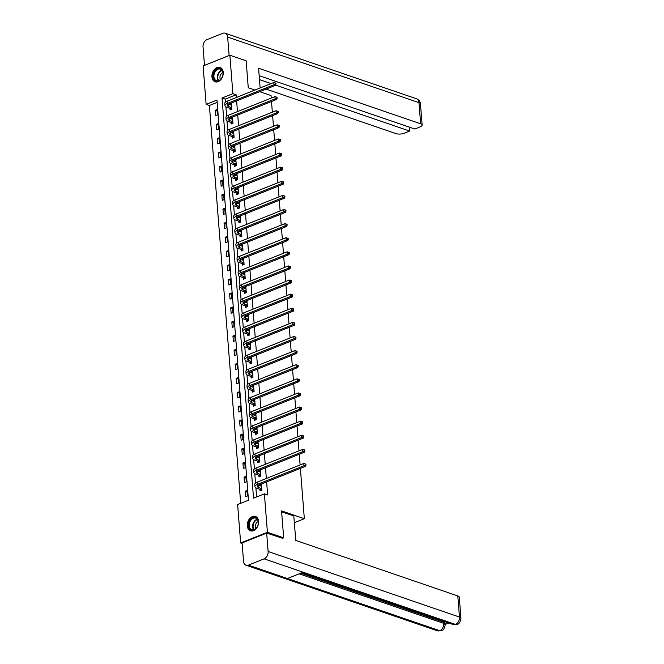 <?xml version="1.0" encoding="UTF-8"?>
<svg xmlns="http://www.w3.org/2000/svg" width="664" height="664" viewBox="0 0 664 664"><rect width="100%" height="100%" fill="white"/><g stroke="black" fill="none" stroke-linecap="round" stroke-linejoin="round"><path stroke-width="1" d="M223.228 72.343A7.611 5.395 108.9 0 1 220.83 79.655A7.611 5.395 108.9 0 1 215.119 81.805A7.611 5.395 108.9 0 1 211.949 76.866A7.611 5.395 108.9 0 1 214.339 69.562A7.611 5.395 108.9 0 1 220.058 67.404A7.611 5.395 108.9 0 1 223.228 72.343M258.57 521.348A7.611 5.395 108.9 0 1 256.171 528.66A7.611 5.395 108.9 0 1 250.461 530.81A7.611 5.395 108.9 0 1 247.282 525.871A7.611 5.395 108.9 0 1 249.681 518.559A7.611 5.395 108.9 0 1 255.391 516.409A7.611 5.395 108.9 0 1 258.57 521.348M242.119 543.492L240.65 542.986L237.621 504.549L248.469 500.199L216.979 100.04L206.13 104.389L203.101 65.944L229.868 55.228L232.89 93.665L222.042 98.015L253.532 498.174L264.388 493.833L267.409 532.271L240.65 542.986M217.161 102.389L209.384 105.501L240.692 503.32M209.384 105.501L206.13 104.389M259.707 91.682L271.036 95.558L271.236 98.073M271.501 101.509L272.348 112.183M272.613 115.619L273.452 126.301M273.726 129.729L274.564 140.411M274.838 143.839L275.676 154.521M275.95 157.949L276.788 168.631M277.054 172.059L277.901 182.741M278.166 186.169L279.004 196.851M279.278 200.287L280.117 210.961M280.391 214.397L281.229 225.071M281.503 228.507L282.341 239.181M282.607 242.617L283.453 253.291M283.719 256.727L284.557 267.401M284.831 270.837L285.669 281.511M285.943 284.947L286.782 295.621M287.047 299.057L287.894 309.731M288.159 313.167L289.006 323.841M289.272 327.277L290.11 337.959M290.384 341.387L291.222 352.069M291.496 355.497L292.334 366.179M292.6 369.607L293.447 380.289M293.712 383.717L294.559 394.399M294.824 397.827L295.663 408.509M295.936 411.946L296.775 422.619M297.049 426.056L297.887 436.729M298.153 440.166L298.999 450.839M299.265 454.276L300.111 464.949M300.377 468.386L304.336 518.7L294.351 522.692M247.39 495.966L246.958 490.538L245.149 491.26L245.58 496.689L247.39 495.966M246.278 481.856L245.846 476.428L244.045 477.15L244.468 482.579L246.278 481.856M245.165 467.746L244.742 462.318L242.933 463.04L243.356 468.469L245.165 467.746M244.053 453.628L243.63 448.208L241.821 448.93L242.244 454.359L244.053 453.628M242.941 439.518L242.518 434.098L240.708 434.82L241.14 440.249L242.941 439.518M241.837 425.408L241.406 419.98L239.596 420.71L240.028 426.139L241.837 425.408M240.725 411.298L240.293 405.87L238.492 406.6L238.916 412.029L240.725 411.298M239.613 397.188L239.189 391.76L237.38 392.49L237.803 397.91L239.613 397.188M238.501 383.078L238.077 377.65L236.268 378.38L236.691 383.8L238.501 383.078M237.397 368.968L236.965 363.54L235.156 364.262L235.587 369.69L237.397 368.968M236.284 354.858L235.853 349.43L234.043 350.152L234.475 355.58L236.284 354.858M235.172 340.748L234.741 335.32L232.939 336.042L233.363 341.47L235.172 340.748M234.06 326.638L233.637 321.21L231.827 321.932L232.251 327.36L234.06 326.638M232.948 312.528L232.524 307.1L230.715 307.822L231.138 313.25L232.948 312.528M231.844 298.418L231.412 292.99L229.603 293.712L230.034 299.14L231.844 298.418M230.732 284.308L230.3 278.88L228.491 279.602L228.922 285.03L230.732 284.308M229.619 270.198L229.188 264.77L227.387 265.492L227.81 270.92L229.619 270.198M228.507 256.088L228.084 250.66L226.275 251.382L226.698 256.81L228.507 256.088M227.395 241.97L226.972 236.55L225.162 237.272L225.586 242.7L227.395 241.97M226.291 227.86L225.86 222.44L224.05 223.162L224.482 228.59L226.291 227.86M225.179 213.75L224.747 208.322L222.938 209.052L223.37 214.48L225.179 213.75M224.067 199.64L223.635 194.212L221.834 194.942L222.257 200.37L224.067 199.64M222.955 185.53L222.531 180.102L220.722 180.832L221.145 186.252L222.955 185.53M221.842 171.42L221.419 165.992L219.61 166.722L220.033 172.142L221.842 171.42M220.738 157.31L220.307 151.882L218.498 152.604L218.929 158.032L220.738 157.31M219.626 143.2L219.195 137.772L217.385 138.494L217.817 143.922L219.626 143.2M218.514 129.09L218.082 123.662L216.281 124.384L216.705 129.812L218.514 129.09M217.402 114.98L216.979 109.552L215.169 110.274L215.593 115.702L217.402 114.98M264.388 493.833L267.642 494.946L266.613 481.906M266.339 478.47L265.5 467.796M265.235 464.36L264.388 453.686M264.123 450.25L263.284 439.576M263.01 436.14L262.172 425.466M261.898 422.03L261.06 411.356M260.786 407.92L259.948 397.246M259.682 393.81L258.836 383.136M258.57 379.7L257.732 369.026M257.458 365.59L256.619 354.908M256.346 351.48L255.507 340.798M255.233 337.37L254.395 326.688M254.129 323.26L253.283 312.578M253.017 309.15L252.179 298.468M251.905 295.04L251.067 284.358M250.793 280.922L249.954 270.248M249.681 266.812L248.842 256.138M248.577 252.702L247.73 242.028M247.464 238.592L246.626 227.918M246.352 224.482L245.514 213.808M245.24 210.372L244.402 199.698M244.128 196.262L243.29 185.588M243.024 182.152L242.177 171.478M241.912 168.042L241.073 157.368M240.8 153.932L239.961 143.25M239.687 139.822L238.849 129.14M238.575 125.712L237.737 115.03M237.471 111.602L236.625 100.92M236.359 97.492L236.143 94.786L225.295 99.127L225.528 102.09M225.901 106.846L226.64 116.2M227.013 120.956L227.752 130.31M228.126 135.074L228.856 144.42M229.238 149.184L229.968 158.53M230.342 163.294L231.08 172.64M231.454 177.404L232.192 186.75M232.566 191.514L233.305 200.86M233.678 205.624L234.409 214.97M234.79 219.734L235.521 229.08M235.894 233.844L236.633 243.19M237.006 247.954L237.745 257.3M238.119 262.064L238.857 271.41M239.231 276.174L239.961 285.52M240.343 290.284L241.073 299.638M241.447 304.394L242.186 313.748M242.559 318.504L243.298 327.858M243.671 332.614L244.41 341.968M244.784 346.732L245.514 356.078M245.896 360.842L246.626 370.188M247 374.952L247.738 384.298M248.112 389.062L248.851 398.408M249.224 403.172L249.963 412.518M250.336 417.282L251.067 426.628M251.448 431.392L252.179 440.738M252.552 445.502L253.291 454.848M253.665 459.612L254.403 468.958M254.777 473.722L255.516 483.068M255.889 487.832L256.603 496.946M259.931 489.426L260.047 490.895L261.857 490.173L261.425 484.745L259.632 485.666M258.819 475.316L258.935 476.785L260.744 476.063L260.313 470.635L258.52 471.556M257.707 461.206L257.823 462.675L259.632 461.953L259.209 456.525L257.416 457.446M256.594 447.096L256.711 448.565L258.52 447.835L258.097 442.415L256.304 443.336M255.491 432.986L255.607 434.455L257.408 433.725L256.985 428.305L255.192 429.226M254.378 418.876L254.495 420.345L256.304 419.615L255.872 414.187L254.08 415.116M253.266 404.766L253.382 406.235L255.192 405.505L254.76 400.077L252.967 401.006M252.154 390.656L252.27 392.117L254.08 391.395L253.656 385.967L251.863 386.896M251.042 376.546L251.158 378.007L252.967 377.285L252.544 371.857L250.751 372.786M249.938 362.428L250.054 363.897L251.855 363.175L251.432 357.747L249.639 358.676M248.826 348.318L248.942 349.787L250.751 349.065L250.32 343.637L248.527 344.566M247.713 334.208L247.83 335.677L249.639 334.955L249.207 329.527L247.415 330.456M246.601 320.098L246.718 321.567L248.527 320.845L248.104 315.417L246.311 316.346M245.489 305.988L245.605 307.457L247.415 306.735L246.991 301.307L245.199 302.236M244.385 291.878L244.501 293.347L246.302 292.625L245.879 287.197L244.086 288.118M243.273 277.768L243.389 279.237L245.199 278.515L244.767 273.087L242.974 274.008M242.161 263.658L242.277 265.127L244.086 264.405L243.655 258.977L241.862 259.898M241.049 249.548L241.165 251.017L242.974 250.295L242.551 244.867L240.758 245.788M239.936 235.438L240.053 236.907L241.862 236.177L241.439 230.757L239.646 231.678M238.832 221.328L238.949 222.797L240.75 222.066L240.327 216.647L238.534 217.568M237.72 207.218L237.837 208.687L239.646 207.957L239.214 202.528L237.422 203.458M236.608 193.108L236.724 194.577L238.534 193.846L238.102 188.418L236.309 189.348M235.496 178.998L235.612 180.459L237.422 179.737L236.998 174.308L235.205 175.238M234.384 164.888L234.5 166.349L236.309 165.626L235.886 160.198L234.093 161.128M233.28 150.769L233.396 152.239L235.197 151.517L234.774 146.088L232.981 147.018M232.168 136.66L232.284 138.129L234.093 137.406L233.662 131.978L231.869 132.908M231.055 122.549L231.172 124.019L232.981 123.297L232.549 117.868L230.757 118.798M229.943 108.439L230.059 109.909L231.869 109.187L231.446 103.758L229.653 104.688M304.336 518.7L281.561 510.89L283.677 537.848L282.241 538.421M283.677 537.848L267.409 532.271M254.943 90.047L248.261 87.756L246.136 60.806L229.868 55.228M236.143 94.786L232.89 93.665M225.295 99.127L222.042 98.015M261.533 486.123L259.616 485.467M247.066 491.916L245.149 491.26M245.962 477.806L244.045 477.15M260.421 472.013L258.503 471.357M244.85 463.696L242.933 463.04M259.317 457.903L257.4 457.247M243.738 449.586L241.821 448.93M258.205 443.793L256.287 443.137M242.626 435.476L240.708 434.82M257.092 429.683L255.175 429.027M241.513 421.366L239.596 420.71M255.98 415.573L254.063 414.917M240.409 407.256L238.492 406.6M254.868 401.463L252.951 400.807M239.297 393.146L237.38 392.49M253.764 387.353L251.847 386.697M238.185 379.036L236.268 378.38M252.652 373.243L250.735 372.587M237.073 364.926L235.156 364.262M251.54 359.133L249.622 358.469M235.961 350.816L234.043 350.152M250.428 345.023L248.51 344.359M234.857 336.698L232.939 336.042M249.315 330.904L247.398 330.249M233.745 322.588L231.827 321.932M248.212 316.794L246.294 316.139M232.632 308.478L230.715 307.822M247.099 302.684L245.182 302.029M231.52 294.368L229.603 293.712M245.987 288.574L244.07 287.919M230.408 280.258L228.491 279.602M244.875 274.464L242.958 273.809M229.304 266.148L227.387 265.492M243.763 260.354L241.845 259.699M228.192 252.038L226.275 251.382M242.659 246.244L240.742 245.589M227.08 237.928L225.162 237.272M241.547 232.134L239.629 231.479M225.968 223.818L224.05 223.162M240.434 218.024L238.517 217.369M224.855 209.708L222.938 209.052M239.322 203.914L237.405 203.259M223.751 195.598L221.834 194.942M238.21 189.804L236.301 189.149M222.639 181.488L220.722 180.832M237.106 175.694L235.189 175.039M221.527 167.378L219.61 166.722M235.994 161.584L234.077 160.929M220.415 153.268L218.498 152.604M234.882 147.474L232.964 146.81M219.303 139.158L217.385 138.494M233.769 133.364L231.852 132.7M218.199 125.04L216.281 124.384M232.657 119.246L230.748 118.59M217.087 110.93L215.169 110.274M231.553 105.136L229.636 104.48M261.541 486.214L258.445 485.259A4.88 1.793 -4.5 0 1 258.387 485.243M261.525 488.521L258.628 487.525A4.88 1.793 -4.5 0 1 257.375 486.455A4.88 1.793 -4.5 0 1 258.985 484.961L305.606 466.294L303.979 465.73L257.358 484.405A7.321 2.689 175.5 0 0 254.943 486.646A7.321 2.689 175.5 0 0 256.819 488.248L259.715 489.244L261.74 488.704M261.126 490.464L259.715 489.244M305.349 464.85L306.004 465.066L305.93 464.161L305.282 463.945L305.349 464.85L303.979 465.73L303.797 463.472L257.184 482.139A7.321 2.689 175.5 0 0 254.768 484.388L254.943 486.646M303.797 463.472L305.282 463.945M306.004 465.066L305.606 466.294M257.433 519.04A6.582 4.673 108.9 0 1 256.304 528.096A6.582 4.673 108.9 0 1 249.457 528.536A6.582 4.673 108.9 0 1 250.585 519.48A6.582 4.673 108.9 0 1 257.433 519.04M250.079 528.295A6.1 4.324 -71.1 0 0 251.797 529.673A6.1 4.324 -71.1 0 0 257.25 526.685A6.1 4.324 -71.1 0 0 257.466 519.505A6.1 4.324 -71.1 0 0 255.748 518.136A6.1 4.324 -71.1 0 0 250.295 521.115A6.1 4.324 -71.1 0 0 250.079 528.295M255.897 516.634L255.955 516.658A7.561 5.362 -71.1 0 0 255.897 516.634A7.561 5.362 -71.1 0 0 249.133 520.335A7.561 5.362 -71.1 0 0 248.867 529.241A7.561 5.362 -71.1 0 0 250.992 530.943A7.561 5.362 -71.1 0 0 251.058 530.959M258.221 521.497A4.341 3.079 -71.1 0 0 255.814 528.527M222.1 70.035A6.582 4.673 108.9 0 1 220.963 79.091A6.582 4.673 108.9 0 1 214.123 79.531A6.582 4.673 108.9 0 1 215.252 70.475A6.582 4.673 108.9 0 1 222.1 70.035M214.738 79.29A6.1 4.324 -71.1 0 0 216.456 80.668A6.1 4.324 -71.1 0 0 221.909 77.68A6.1 4.324 -71.1 0 0 222.125 70.5A6.1 4.324 -71.1 0 0 220.406 69.131A6.1 4.324 -71.1 0 0 214.962 72.11A6.1 4.324 -71.1 0 0 214.738 79.29M220.556 67.628L220.614 67.653A7.561 5.362 -71.1 0 0 220.556 67.628A7.561 5.362 -71.1 0 0 213.8 71.338A7.561 5.362 -71.1 0 0 213.526 80.236A7.561 5.362 -71.1 0 0 215.659 81.938A7.561 5.362 -71.1 0 0 215.717 81.954L215.659 81.938M222.88 72.492A4.341 3.079 -71.1 0 0 220.473 79.522M281.627 511.811L293.82 515.986L295.746 540.413L457.795 595.94A5.851 2.15 -4.5 0 1 459.297 597.218L460.957 618.333A5.851 2.15 -4.5 0 0 459.463 617.055L457.795 595.94M248.411 565.13L287.462 578.51L303.157 572.219L264.106 558.839L248.411 565.13A6.001 4.258 -71.1 0 1 246.029 565.238A6.001 4.258 -71.1 0 1 243.53 561.346L242.078 542.936L266.671 533.092L282.598 538.28M264.106 558.839A6.001 4.258 -71.1 0 0 268.123 551.494L266.671 533.092M445.204 624.409L448.723 622.998M300.759 573.181L443.635 622.135A5.851 2.15 -4.5 0 1 445.129 623.413L445.229 624.633L443.726 623.355L443.635 622.135M301.946 572.708L453.105 624.5A6.001 4.258 -71.1 0 0 455.454 624.401L457.197 624.409C459.106 624.019 460.359 621.994 460.957 618.333M246.029 565.238L437.369 630.8A6.001 4.258 -71.1 0 0 439.751 630.684L441.519 630.684C443.378 630.319 444.614 628.302 445.229 624.633M260.446 91.931L260.404 91.4M260.139 87.963L258.587 68.251L420.636 123.778L418.976 102.654L227.636 37.093L229.138 55.519M260.064 87.034L261.359 87.474M266.123 89.109L396.043 133.622A5.851 2.15 175.5 0 0 404.293 133.223L409.68 131.065L275.668 85.15M259.475 79.605L271.086 83.581M227.636 37.093A6.001 4.258 -71.1 0 0 225.129 33.2A6.001 4.258 -71.1 0 0 222.747 33.316L207.052 39.599A6.001 4.258 -71.1 0 0 203.043 46.945L204.495 65.354L229.088 55.502M259.167 75.679L414.817 129.007L420.204 126.849A5.851 2.15 175.5 0 0 422.138 125.056A5.851 2.15 175.5 0 0 420.636 123.778M409.373 127.148L409.68 131.065M260.429 472.104L257.333 471.149A4.88 1.793 -4.5 0 1 257.275 471.133M260.412 474.403L257.516 473.415A4.88 1.793 -4.5 0 1 256.271 472.345A4.88 1.793 -4.5 0 1 257.873 470.851L304.494 452.184L302.867 451.62L256.246 470.295A7.321 2.689 175.5 0 0 253.839 472.536A7.321 2.689 175.5 0 0 255.706 474.137L258.603 475.134L260.628 474.594M260.014 476.354L258.603 475.134M304.245 450.731L304.892 450.956L304.817 450.051L304.17 449.827L304.245 450.731L302.867 451.62L302.684 449.362L256.072 468.029A7.321 2.689 175.5 0 0 253.656 470.278L253.839 472.536M302.684 449.362L304.17 449.827M304.892 450.956L304.494 452.184M259.317 457.994L256.229 457.039A4.88 1.793 -4.5 0 1 256.163 457.023M259.3 460.293L256.404 459.305A4.88 1.793 -4.5 0 1 255.159 458.235A4.88 1.793 -4.5 0 1 256.769 456.741L303.382 438.074L301.755 437.51L255.142 456.185A7.321 2.689 175.5 0 0 252.727 458.426A7.321 2.689 175.5 0 0 254.594 460.027L257.499 461.024L259.516 460.484M258.902 462.244L257.499 461.024M303.133 436.621L303.78 436.846L303.714 435.941L303.058 435.717L303.133 436.621L301.755 437.51L301.581 435.252L254.959 453.919A7.321 2.689 175.5 0 0 252.544 456.168L252.727 458.426M301.581 435.252L303.058 435.717M303.78 436.846L303.382 438.074M258.213 443.884L255.117 442.929A4.88 1.793 -4.5 0 1 255.051 442.913M258.196 446.183L255.291 445.195A4.88 1.793 -4.5 0 1 254.046 444.125A4.88 1.793 -4.5 0 1 255.657 442.631L302.269 423.956L300.643 423.4L254.03 442.075A7.321 2.689 175.5 0 0 251.614 444.316A7.321 2.689 175.5 0 0 253.482 445.917L256.387 446.913L258.404 446.374M257.79 448.134L256.387 446.913M302.02 422.512L302.668 422.736L302.601 421.831L301.946 421.607L302.02 422.512L300.643 423.4L300.468 421.142L253.847 439.809A7.321 2.689 175.5 0 0 251.44 442.058L251.614 444.316M300.468 421.142L301.946 421.607M302.668 422.736L302.269 423.956M257.101 429.766L254.005 428.819A4.88 1.793 -4.5 0 1 253.947 428.803M257.084 432.073L254.179 431.085A4.88 1.793 -4.5 0 1 252.934 430.015A4.88 1.793 -4.5 0 1 254.544 428.521L301.157 409.846L299.53 409.29L252.918 427.965A7.321 2.689 175.5 0 0 250.502 430.206A7.321 2.689 175.5 0 0 252.37 431.808L255.275 432.804L257.292 432.264M256.686 434.024L255.275 432.804M300.908 408.401L301.564 408.626L301.489 407.721L300.842 407.497L300.908 408.401L299.53 409.29L299.356 407.032L252.743 425.699A7.321 2.689 175.5 0 0 250.328 427.948L250.502 430.206M299.356 407.032L300.842 407.497M301.564 408.626L301.157 409.846M255.989 415.656L252.893 414.709A4.88 1.793 -4.5 0 1 252.835 414.685M255.972 417.963L253.075 416.967A4.88 1.793 -4.5 0 1 251.822 415.905A4.88 1.793 -4.5 0 1 253.432 414.411L300.053 395.736L298.426 395.18L251.805 413.846A7.321 2.689 175.5 0 0 249.39 416.096A7.321 2.689 175.5 0 0 251.266 417.697L254.163 418.685L256.188 418.146M255.574 419.905L254.163 418.685M299.796 394.291L300.452 394.516L300.377 393.611L299.73 393.387L299.796 394.291L298.426 395.18L298.244 392.922L251.631 411.589A7.321 2.689 175.5 0 0 249.216 413.838L249.39 416.096M298.244 392.922L299.73 393.387M300.452 394.516L300.053 395.736M254.876 401.546L251.781 400.599A4.88 1.793 -4.5 0 1 251.722 400.575M254.86 403.853L251.963 402.857A4.88 1.793 -4.5 0 1 250.718 401.795A4.88 1.793 -4.5 0 1 252.32 400.301L298.941 381.626L297.314 381.07L250.693 399.736A7.321 2.689 175.5 0 0 248.286 401.986A7.321 2.689 175.5 0 0 250.154 403.587L253.05 404.575L255.076 404.036M254.461 405.795L253.05 404.575M298.692 380.181L299.339 380.406L299.265 379.501L298.617 379.277L298.692 380.181L297.314 381.07L297.132 378.812L250.519 397.479A7.321 2.689 175.5 0 0 248.104 399.728L248.286 401.986M297.132 378.812L298.617 379.277M299.339 380.406L298.941 381.626M253.764 387.436L250.677 386.489A4.88 1.793 -4.5 0 1 250.61 386.465M253.748 389.743L250.851 388.747A4.88 1.793 -4.5 0 1 249.606 387.685A4.88 1.793 -4.5 0 1 251.216 386.191L297.829 367.516L296.202 366.96L249.589 385.626A7.321 2.689 175.5 0 0 247.174 387.876A7.321 2.689 175.5 0 0 249.041 389.477L251.946 390.465L253.963 389.926M253.349 391.685L251.946 390.465M297.58 366.072L298.227 366.296L298.161 365.391L297.505 365.167L297.58 366.072L296.202 366.96L296.028 364.702L249.407 383.369A7.321 2.689 175.5 0 0 246.991 385.618L247.174 387.876M296.028 364.702L297.505 365.167M298.227 366.296L297.829 367.516M252.66 373.326L249.564 372.379A4.88 1.793 -4.5 0 1 249.498 372.355M252.644 375.633L249.739 374.637A4.88 1.793 -4.5 0 1 248.494 373.575A4.88 1.793 -4.5 0 1 250.104 372.072L296.717 353.406L295.09 352.85L248.477 371.516A7.321 2.689 175.5 0 0 246.062 373.766A7.321 2.689 175.5 0 0 247.929 375.368L250.834 376.355L252.851 375.816M252.245 377.575L250.834 376.355M296.468 351.962L297.115 352.186L297.049 351.281L296.393 351.057L296.468 351.962L295.09 352.85L294.916 350.592L248.294 369.259A7.321 2.689 175.5 0 0 245.887 371.508L246.062 373.766M294.916 350.592L296.393 351.057M297.115 352.186L296.717 353.406M251.548 359.216L248.452 358.269A4.88 1.793 -4.5 0 1 248.394 358.245M251.531 361.523L248.626 360.527A4.88 1.793 -4.5 0 1 247.381 359.465A4.88 1.793 -4.5 0 1 248.992 357.962L295.613 339.296L293.978 338.74L247.365 357.406A7.321 2.689 175.5 0 0 244.95 359.656A7.321 2.689 175.5 0 0 246.825 361.249L249.722 362.245L251.739 361.706M251.133 363.465L249.722 362.245M295.356 337.851L296.011 338.076L295.936 337.171L295.289 336.947L295.356 337.851L293.978 338.74L293.803 336.474L247.191 355.149A7.321 2.689 175.5 0 0 244.775 357.39L244.95 359.656M293.803 336.474L295.289 336.947M296.011 338.076L295.613 339.296M250.436 345.106L247.34 344.159A4.88 1.793 -4.5 0 1 247.282 344.135M250.419 347.413L247.523 346.417A4.88 1.793 -4.5 0 1 246.269 345.355A4.88 1.793 -4.5 0 1 247.879 343.852L294.501 325.186L292.874 324.63L246.253 343.296A7.321 2.689 175.5 0 0 243.837 345.546A7.321 2.689 175.5 0 0 245.713 347.139L248.61 348.135L250.635 347.596M250.021 349.355L248.61 348.135M294.243 323.741L294.899 323.966L294.824 323.061L294.177 322.837L294.243 323.741L292.874 324.63L292.691 322.364L246.078 341.039A7.321 2.689 175.5 0 0 243.663 343.28L243.837 345.546M292.691 322.364L294.177 322.837M294.899 323.966L294.501 325.186M249.324 330.996L246.228 330.049A4.88 1.793 -4.5 0 1 246.17 330.025M249.307 333.303L246.41 332.307A4.88 1.793 -4.5 0 1 245.165 331.245A4.88 1.793 -4.5 0 1 246.767 329.742L293.388 311.076L291.762 310.52L245.141 329.186A7.321 2.689 175.5 0 0 242.733 331.436A7.321 2.689 175.5 0 0 244.601 333.029L247.498 334.025L249.523 333.486M248.909 335.245L247.498 334.025M293.139 309.632L293.787 309.856L293.712 308.951L293.065 308.727L293.139 309.632L291.762 310.52L291.579 308.254L244.966 326.929A7.321 2.689 175.5 0 0 242.551 329.17L242.733 331.436M291.579 308.254L293.065 308.727M293.787 309.856L293.388 311.076M248.212 316.886L245.124 315.939A4.88 1.793 -4.5 0 1 245.057 315.915M248.195 319.193L245.298 318.197A4.88 1.793 -4.5 0 1 244.053 317.135A4.88 1.793 -4.5 0 1 245.663 315.632L292.276 296.966L290.649 296.41L244.037 315.076A7.321 2.689 175.5 0 0 241.621 317.326A7.321 2.689 175.5 0 0 243.489 318.919L246.394 319.915L248.411 319.376M247.797 321.135L246.394 319.915M292.027 295.522L292.675 295.746L292.608 294.841L291.952 294.617L292.027 295.522L290.649 296.41L290.475 294.144L243.854 312.819A7.321 2.689 175.5 0 0 241.439 315.06L241.621 317.326M290.475 294.144L291.952 294.617M292.675 295.746L292.276 296.966M247.108 302.776L244.012 301.829A4.88 1.793 -4.5 0 1 243.945 301.805M247.091 305.083L244.186 304.087A4.88 1.793 -4.5 0 1 242.941 303.025A4.88 1.793 -4.5 0 1 244.551 301.522L291.164 282.856L289.537 282.3L242.924 300.966A7.321 2.689 175.5 0 0 240.509 303.216A7.321 2.689 175.5 0 0 242.377 304.809L245.282 305.805L247.298 305.266M246.693 307.025L245.282 305.805M290.915 281.411L291.562 281.636L291.496 280.731L290.84 280.507L290.915 281.411L289.537 282.3L289.363 280.034L242.742 298.709A7.321 2.689 175.5 0 0 240.335 300.95L240.509 303.216M289.363 280.034L290.84 280.507M291.562 281.636L291.164 282.856M245.995 288.666L242.899 287.711A4.88 1.793 -4.5 0 1 242.841 287.695M245.979 290.973L243.074 289.977A4.88 1.793 -4.5 0 1 241.829 288.915A4.88 1.793 -4.5 0 1 243.439 287.412L290.06 268.746L288.425 268.19L241.812 286.856A7.321 2.689 175.5 0 0 239.397 289.106A7.321 2.689 175.5 0 0 241.273 290.699L244.169 291.695L246.186 291.156M245.58 292.915L244.169 291.695M289.803 267.301L290.458 267.517L290.384 266.621L289.736 266.397L289.803 267.301L288.425 268.19L288.251 265.924L241.638 284.59A7.321 2.689 175.5 0 0 239.223 286.84L239.397 289.106M288.251 265.924L289.736 266.397M290.458 267.517L290.06 268.746M244.883 274.556L241.787 273.601A4.88 1.793 -4.5 0 1 241.729 273.585M244.867 276.863L241.97 275.867A4.88 1.793 -4.5 0 1 240.717 274.796A4.88 1.793 -4.5 0 1 242.327 273.302L288.948 254.636L287.321 254.08L240.7 272.746A7.321 2.689 175.5 0 0 238.285 274.987A7.321 2.689 175.5 0 0 240.161 276.589L243.057 277.585L245.082 277.046M244.468 278.805L243.057 277.585M288.691 253.191L289.346 253.407L289.272 252.503L288.624 252.287L288.691 253.191L287.321 254.08L287.138 251.814L240.526 270.48A7.321 2.689 175.5 0 0 238.11 272.73L238.285 274.987M287.138 251.814L288.624 252.287M289.346 253.407L288.948 254.636M243.771 260.446L240.675 259.491A4.88 1.793 -4.5 0 1 240.617 259.475M243.754 262.745L240.858 261.757A4.88 1.793 -4.5 0 1 239.613 260.686A4.88 1.793 -4.5 0 1 241.215 259.192L287.836 240.526L286.209 239.961L239.588 258.636A7.321 2.689 175.5 0 0 237.181 260.877A7.321 2.689 175.5 0 0 239.048 262.479L241.945 263.475L243.97 262.936M243.356 264.695L241.945 263.475M287.587 239.073L288.234 239.297L288.159 238.393L287.512 238.177L287.587 239.073L286.209 239.961L286.026 237.704L239.413 256.37A7.321 2.689 175.5 0 0 236.998 258.62L237.181 260.877M286.026 237.704L287.512 238.177M288.234 239.297L287.836 240.526M242.659 246.336L239.571 245.381A4.88 1.793 -4.5 0 1 239.505 245.365M242.642 248.635L239.746 247.647A4.88 1.793 -4.5 0 1 238.501 246.576A4.88 1.793 -4.5 0 1 240.111 245.082L286.724 226.416L285.097 225.851L238.484 244.526A7.321 2.689 175.5 0 0 236.069 246.767A7.321 2.689 175.5 0 0 237.936 248.369L240.841 249.365L242.858 248.826M242.244 250.585L240.841 249.365M286.474 224.963L287.122 225.187L287.055 224.283L286.4 224.058L286.474 224.963L285.097 225.851L284.922 223.594L238.301 242.26A7.321 2.689 175.5 0 0 235.886 244.51L236.069 246.767M284.922 223.594L286.4 224.058M287.122 225.187L286.724 226.416M241.555 232.226L238.459 231.271A4.88 1.793 -4.5 0 1 238.393 231.255M241.538 234.525L238.633 233.537A4.88 1.793 -4.5 0 1 237.388 232.466A4.88 1.793 -4.5 0 1 238.998 230.972L285.611 212.297L283.984 211.741L237.372 230.416A7.321 2.689 175.5 0 0 234.956 232.657A7.321 2.689 175.5 0 0 236.824 234.259L239.729 235.255L241.746 234.716M241.14 236.475L239.729 235.255M285.362 210.853L286.01 211.077L285.943 210.173L285.288 209.948L285.362 210.853L283.984 211.741L283.81 209.484L237.189 228.15A7.321 2.689 175.5 0 0 234.782 230.4L234.956 232.657M283.81 209.484L285.288 209.948M286.01 211.077L285.611 212.297M240.443 218.107L237.347 217.161A4.88 1.793 -4.5 0 1 237.289 217.145M240.426 220.415L237.521 219.427A4.88 1.793 -4.5 0 1 236.276 218.356A4.88 1.793 -4.5 0 1 237.886 216.862L284.507 198.187L282.872 197.631L236.259 216.306A7.321 2.689 175.5 0 0 233.844 218.547A7.321 2.689 175.5 0 0 235.72 220.149L238.617 221.145L240.642 220.606M240.028 222.365L238.617 221.145M284.25 196.743L284.906 196.967L284.831 196.063L284.184 195.838L284.25 196.743L282.872 197.631L282.698 195.374L236.085 214.04A7.321 2.689 175.5 0 0 233.67 216.29L233.844 218.547M282.698 195.374L284.184 195.838M284.906 196.967L284.507 198.187M239.331 203.997L236.235 203.051A4.88 1.793 -4.5 0 1 236.177 203.026M239.314 206.305L236.417 205.309A4.88 1.793 -4.5 0 1 235.164 204.246A4.88 1.793 -4.5 0 1 236.774 202.752L283.395 184.077L281.768 183.521L235.147 202.188A7.321 2.689 175.5 0 0 232.732 204.437A7.321 2.689 175.5 0 0 234.608 206.039L237.504 207.027L239.53 206.487M238.916 208.247L237.504 207.027M283.138 182.633L283.794 182.857L283.719 181.953L283.072 181.728L283.138 182.633L281.768 183.521L281.586 181.264L234.973 199.93A7.321 2.689 175.5 0 0 232.558 202.18L232.732 204.437M281.586 181.264L283.072 181.728M283.794 182.857L283.395 184.077M238.218 189.887L235.122 188.941A4.88 1.793 -4.5 0 1 235.064 188.916M238.202 192.195L235.305 191.199A4.88 1.793 -4.5 0 1 234.06 190.136A4.88 1.793 -4.5 0 1 235.662 188.642L282.283 169.967L280.656 169.411L234.035 188.078A7.321 2.689 175.5 0 0 231.628 190.327A7.321 2.689 175.5 0 0 233.496 191.929L236.392 192.917L238.417 192.377M237.803 194.137L236.392 192.917M282.034 168.523L282.681 168.747L282.607 167.843L281.959 167.618L282.034 168.523L280.656 169.411L280.474 167.154L233.861 185.82A7.321 2.689 175.5 0 0 231.446 188.07L231.628 190.327M280.474 167.154L281.959 167.618M282.681 168.747L282.283 169.967M237.106 175.777L234.018 174.831A4.88 1.793 -4.5 0 1 233.952 174.806M237.089 178.085L234.193 177.089A4.88 1.793 -4.5 0 1 232.948 176.026A4.88 1.793 -4.5 0 1 234.558 174.532L281.171 155.857L279.544 155.301L232.931 173.968A7.321 2.689 175.5 0 0 230.516 176.217A7.321 2.689 175.5 0 0 232.383 177.819L235.288 178.807L237.305 178.267M236.691 180.027L235.288 178.807M280.922 154.413L281.569 154.637L281.503 153.733L280.847 153.508L280.922 154.413L279.544 155.301L279.37 153.044L232.749 171.71A7.321 2.689 175.5 0 0 230.333 173.96L230.516 176.217M279.37 153.044L280.847 153.508M281.569 154.637L281.171 155.857M236.002 161.667L232.906 160.721A4.88 1.793 -4.5 0 1 232.84 160.696M235.986 163.975L233.081 162.979A4.88 1.793 -4.5 0 1 231.836 161.916A4.88 1.793 -4.5 0 1 233.446 160.414L280.059 141.747L278.432 141.191L231.819 159.858A7.321 2.689 175.5 0 0 229.404 162.107A7.321 2.689 175.5 0 0 231.271 163.709L234.176 164.697L236.193 164.157M235.587 165.917L234.176 164.697M279.81 140.303L280.457 140.527L280.391 139.623L279.735 139.398L279.81 140.303L278.432 141.191L278.257 138.934L231.636 157.6A7.321 2.689 175.5 0 0 229.229 159.85L229.404 162.107M278.257 138.934L279.735 139.398M280.457 140.527L280.059 141.747M234.89 147.557L231.794 146.611A4.88 1.793 -4.5 0 1 231.736 146.586M234.873 149.865L231.968 148.869A4.88 1.793 -4.5 0 1 230.723 147.806A4.88 1.793 -4.5 0 1 232.334 146.304L278.955 127.637L277.328 127.081L230.707 145.748A7.321 2.689 175.5 0 0 228.291 147.997A7.321 2.689 175.5 0 0 230.167 149.591L233.064 150.587L235.089 150.047M234.475 151.807L233.064 150.587M278.697 126.193L279.353 126.417L279.278 125.513L278.631 125.288L278.697 126.193L277.328 127.081L277.145 124.815L230.532 143.49A7.321 2.689 175.5 0 0 228.117 145.731L228.291 147.997M277.145 124.815L278.631 125.288M279.353 126.417L278.955 127.637M233.778 133.447L230.682 132.501A4.88 1.793 -4.5 0 1 230.624 132.476M233.761 135.755L230.864 134.759A4.88 1.793 -4.5 0 1 229.611 133.696A4.88 1.793 -4.5 0 1 231.221 132.194L277.842 113.527L276.216 112.971L229.595 131.638A7.321 2.689 175.5 0 0 227.179 133.887A7.321 2.689 175.5 0 0 229.055 135.481L231.952 136.477L233.977 135.937M233.363 137.697L231.952 136.477M277.585 112.083L278.241 112.307L278.166 111.403L277.519 111.178L277.585 112.083L276.216 112.971L276.033 110.705L229.42 129.38A7.321 2.689 175.5 0 0 227.005 131.621L227.179 133.887M276.033 110.705L277.519 111.178M278.241 112.307L277.842 113.527M232.666 119.337L229.57 118.391A4.88 1.793 -4.5 0 1 229.512 118.366M232.649 121.645L229.752 120.649A4.88 1.793 -4.5 0 1 228.507 119.586A4.88 1.793 -4.5 0 1 230.109 118.084L276.73 99.417L275.103 98.861L228.482 117.528A7.321 2.689 175.5 0 0 226.075 119.777A7.321 2.689 175.5 0 0 227.943 121.371L230.84 122.367L232.865 121.827M232.251 123.587L230.84 122.367M276.481 97.973L277.129 98.197L277.054 97.293L276.407 97.069L276.481 97.973L275.103 98.861L274.921 96.595L228.308 115.27A7.321 2.689 175.5 0 0 225.893 117.511L226.075 119.777M274.921 96.595L276.407 97.069M277.129 98.197L276.73 99.417M231.553 105.227L228.466 104.281A4.88 1.793 -4.5 0 1 228.399 104.256M231.537 107.535L228.64 106.539A4.88 1.793 -4.5 0 1 227.395 105.476A4.88 1.793 -4.5 0 1 229.005 103.974L275.618 85.307L273.991 84.751L227.378 103.418A7.321 2.689 175.5 0 0 224.963 105.667A7.321 2.689 175.5 0 0 226.831 107.261L229.736 108.257L231.753 107.717M231.138 109.477L229.736 108.257M275.369 83.863L276.017 84.087L275.95 83.183L275.294 82.959L275.369 83.863L273.991 84.751L273.817 82.485L227.196 101.16A7.321 2.689 175.5 0 0 224.781 103.401L224.963 105.667M273.817 82.485L275.294 82.959M276.017 84.087L275.618 85.307M258.628 487.525L258.445 485.259M257.358 484.405L257.184 482.139M253.665 529.731A6.1 4.324 108.9 0 1 253.465 529.457A6.1 4.324 108.9 0 1 253.142 523.456A6.1 4.324 108.9 0 1 257.267 519.231M257.499 519.555A5.901 4.183 -71.1 0 0 253.582 523.672A5.901 4.183 -71.1 0 0 253.914 529.424A5.901 4.183 -71.1 0 0 254.046 529.615M218.332 80.726A6.1 4.324 108.9 0 1 218.132 80.452A6.1 4.324 108.9 0 1 217.809 74.451A6.1 4.324 108.9 0 1 221.925 70.226M222.158 70.55A5.901 4.183 -71.1 0 0 218.24 74.667A5.901 4.183 -71.1 0 0 218.572 80.419A5.901 4.183 -71.1 0 0 218.713 80.61M268.123 551.494L459.463 617.055A6.001 4.258 -71.1 0 1 455.454 624.401L303.157 572.219M299.157 573.821L443.726 623.355A6.001 4.258 -71.1 0 1 439.751 630.684L287.462 578.51M422.138 125.056L420.47 103.933A5.851 2.15 -4.5 0 0 418.976 102.654A6.001 4.258 -71.1 0 0 416.469 98.762L225.129 33.2M257.516 473.415L257.333 471.149M256.246 470.295L256.072 468.029M256.404 459.305L256.229 457.039M255.142 456.185L254.959 453.919M255.291 445.195L255.117 442.929M254.03 442.075L253.847 439.809M254.179 431.085L254.005 428.819M252.918 427.965L252.743 425.699M253.075 416.967L252.893 414.709M251.805 413.846L251.631 411.589M251.963 402.857L251.781 400.599M250.693 399.736L250.519 397.479M250.851 388.747L250.677 386.489M249.589 385.626L249.407 383.369M249.739 374.637L249.564 372.379M248.477 371.516L248.294 369.259M248.626 360.527L248.452 358.269M247.365 357.406L247.191 355.149M247.523 346.417L247.34 344.159M246.253 343.296L246.078 341.039M246.41 332.307L246.228 330.049M245.141 329.186L244.966 326.929M245.298 318.197L245.124 315.939M244.037 315.076L243.854 312.819M244.186 304.087L244.012 301.829M242.924 300.966L242.742 298.709M243.074 289.977L242.899 287.711M241.812 286.856L241.638 284.59M241.97 275.867L241.787 273.601M240.7 272.746L240.526 270.48M240.858 261.757L240.675 259.491M239.588 258.636L239.413 256.37M239.746 247.647L239.571 245.381M238.484 244.526L238.301 242.26M238.633 233.537L238.459 231.271M237.372 230.416L237.189 228.15M237.521 219.427L237.347 217.161M236.259 216.306L236.085 214.04M236.417 205.309L236.235 203.051M235.147 202.188L234.973 199.93M235.305 191.199L235.122 188.941M234.035 188.078L233.861 185.82M234.193 177.089L234.018 174.831M232.931 173.968L232.749 171.71M233.081 162.979L232.906 160.721M231.819 159.858L231.636 157.6M231.968 148.869L231.794 146.611M230.707 145.748L230.532 143.49M230.864 134.759L230.682 132.501M229.595 131.638L229.42 129.38M229.752 120.649L229.57 118.391M228.482 117.528L228.308 115.27M228.64 106.539L228.466 104.281M227.378 103.418L227.196 101.16M457.181 624.417L453.105 624.5M441.494 630.692L437.369 630.8M420.47 103.933C420.212 101.484 418.884 99.758 416.469 98.762"/></g></svg>
